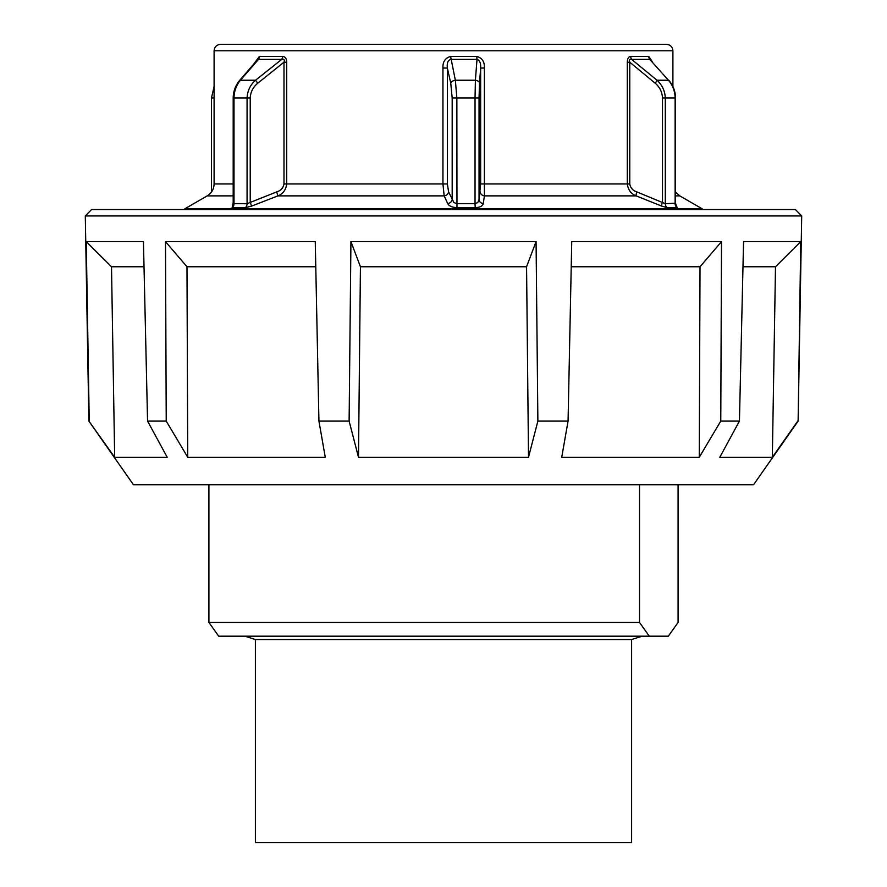 <?xml version="1.0" encoding="UTF-8"?>
<svg xmlns="http://www.w3.org/2000/svg" width="887" height="887" viewBox="0 0 887 887"><rect width="100%" height="100%" fill="white"/><g stroke="black" fill="none" stroke-linecap="round" stroke-linejoin="round"><path stroke-width="1.33" d="M88.877 421.092L133.471 484.79L753.529 484.79L798.123 421.092L801.704 215.94L85.296 215.94L88.877 421.092L114.667 457.26L167.2 457.26L147.564 421.092L166.224 421.092L187.734 457.26L325.274 457.26L318.932 421.092L349.123 421.092L358.492 457.26L528.508 457.26L537.877 421.092L568.068 421.092L561.726 457.26L699.266 457.26L720.776 421.092L739.436 421.092L719.8 457.26L772.333 457.26L775.493 266.765L742.984 266.765M528.508 457.26L526.568 266.765L360.432 266.765L358.492 457.26M526.568 266.765L536.07 241.63L350.93 241.63L360.432 266.765M147.564 421.092L143.439 241.63L86.239 241.63L89.232 421.092M318.932 421.092L315.262 241.63L165.492 241.63L166.224 421.092M350.93 241.63L349.123 421.092M801.704 215.94L795.395 209.52L91.605 209.52L85.296 215.94M536.07 241.63L537.877 421.092M699.266 457.26L700.02 266.765L721.508 241.63L571.738 241.63L568.068 421.092M721.508 241.63L720.776 421.092M775.493 266.765L800.761 241.63L743.561 241.63L739.436 421.092M800.761 241.63L798.123 421.092M86.239 241.63L111.507 266.765L114.667 457.26M165.492 241.63L186.98 266.765L187.734 457.26M700.02 266.765L571.228 266.765M315.772 266.765L186.98 266.765M144.016 266.765L111.507 266.765M772.333 457.26L797.768 421.092M208.911 622.43L218.701 636.19L649.306 636.19L639.516 622.43L208.911 622.43L208.911 484.79M255.389 639.527L631.611 639.527L631.611 842.65L255.389 842.65L255.389 639.527L244.845 636.19M678.089 484.79L678.089 622.43L668.31 636.19L649.306 636.19M639.516 484.79L639.516 622.43M627.286 62.212L629.77 62.212C629.027 59.695 629.637 58.764 631.622 59.396A4.59 3.748 90 0 1 630.746 56.446C628.573 56.546 627.419 58.464 627.286 62.212L627.286 183.953L480.643 183.953L479.047 199.586L477.783 202.546L475.044 203.688L456.849 203.688L453.911 202.546L448.6 191.902L447.37 183.953L447.37 68.055C446.815 63.165 447.902 60.283 450.629 59.396L477.006 59.396L475.399 80.24A4.59 2.983 4.2 0 1 479.523 83.19L480.643 68.055L484.391 68.055C484.701 61.857 482.184 57.988 476.84 56.446L450.596 56.446C445.185 57.988 442.635 61.857 442.946 68.055L442.946 183.953L444.165 195.872L447.713 203.566C448.966 206.017 452.06 207.381 456.971 207.658L475.332 207.658C480.111 207.381 482.75 206.017 483.249 203.566L484.402 195.872L484.391 68.055M675.173 204.387L676.105 205.241L675.528 203.223L665.294 203.688L636.833 191.902C632.863 190.638 630.513 187.989 629.77 183.953L629.77 62.212L655.16 83.19C659.728 87.07 662.168 91.993 662.489 97.936L662.489 202.147A4.59 1.109 112.6 0 0 661.713 206.117L667.301 207.658L677.213 207.658L675.816 204.697M456.971 207.658L456.849 97.936L455.353 80.24A4.59 2.883 167.4 0 0 450.751 83.19L447.37 68.055L442.946 68.055M447.37 183.953L283.984 183.953C283.23 187.989 280.802 190.638 276.7 191.902L247.074 203.688A4.59 3.537 -90 0 1 245.3 207.658L251.564 206.117L277.908 195.872C282.898 193.987 285.836 190.006 286.723 183.953L286.723 62.212C286.556 58.475 285.148 56.557 282.487 56.446L259.381 56.446L253.737 64.097M256.232 61.225L258.516 59.396L281.733 59.396C283.984 58.764 284.727 59.706 283.984 62.212L286.723 62.212M221.395 44.35L220.53 44.35C216.628 44.727 214.488 46.867 214.1 50.77L672.9 50.77C672.512 46.867 670.372 44.727 666.47 44.35L221.395 44.35M233.115 203.5L232.106 207.658L245.3 207.658M629.77 183.953L627.286 183.953C628.196 190.006 631.156 193.976 636.156 195.872L661.713 206.117M652.433 61.935L648.818 56.446A4.59 4.102 -90 0 0 649.772 59.396L668.454 80.24C672.767 85.318 674.996 91.217 675.118 97.936L675.528 97.936C675.395 91.173 673.122 85.241 668.687 80.14M276.7 191.902L277.908 195.872L444.165 195.872A4.59 3.87 -25 0 0 448.6 191.902M282.487 56.446A4.59 3.215 90 0 1 281.733 59.396L255.511 80.24C250.267 84.897 247.451 90.796 247.074 97.936L250.223 97.936L250.223 202.147L251.564 206.117M232.106 207.658A4.59 3.781 -90 0 0 234.002 203.688L234.002 97.936L247.074 97.936L247.074 203.688L234.002 203.688L233.192 202.779L232.826 204.276L233.525 203.555M233.192 202.779L233.192 97.936L234.002 97.936C234.124 91.217 236.252 85.318 240.399 80.24L258.516 59.396A4.59 3.681 90 0 0 259.381 56.446M480.233 191.902A4.59 3.991 -171.2 0 0 484.402 195.872L636.156 195.872A4.59 1.12 110.8 0 1 636.833 191.902M450.596 56.446L455.353 80.24L475.399 80.24L475.044 97.936L479.047 97.936L479.047 199.586A4.59 3.991 -171.3 0 0 483.249 203.566M475.332 207.658A4.59 0.565 -90 0 1 475.044 203.688L475.044 97.936L452.182 97.936L452.182 199.586A4.59 3.87 -24.9 0 1 447.713 203.566M480.643 183.953L480.643 68.055C480.931 63.165 479.712 60.283 477.006 59.396A4.59 0.665 90 0 1 476.84 56.446M649.772 59.396L668.454 80.24L657.001 80.24L631.622 59.396L649.772 59.396M667.301 207.658A4.59 4.003 90 0 1 665.294 203.688L665.294 97.936C664.928 90.796 662.157 84.897 657.001 80.24A4.59 0.92 130.8 0 1 655.16 83.19M250.223 97.936C250.555 91.993 253.083 87.07 257.784 83.19L255.511 80.24L240.399 80.24A4.59 0.798 -139.2 0 0 239.812 80.196A4.59 0.798 -139.2 0 0 239.789 80.229M233.192 183.953L214.1 183.953C213.933 189.153 211.638 193.122 207.225 195.872L233.192 195.872M211.472 192.058L211.472 97.936L214.1 97.936M662.489 97.936L675.118 97.936L675.118 203.688A4.59 4.18 90 0 0 677.213 207.658M702.903 209.52L702.027 208.722L184.973 208.722L184.097 209.52M675.528 195.872L679.775 195.872L702.027 208.722M648.818 56.446L630.746 56.446M257.784 83.19L283.984 62.212L283.984 183.953M479.047 97.936L479.523 83.19M450.751 83.19L452.182 97.936M631.611 639.527L642.155 636.19M675.528 203.234L675.528 97.936M214.1 183.953L214.1 50.77M207.225 195.872L184.973 208.722M672.9 86.505L672.9 50.77M233.192 97.936C233.314 91.206 235.521 85.285 239.812 80.196L256.321 61.125M211.472 97.936L214.1 86.505M679.775 195.872L675.528 192.058"/></g></svg>
